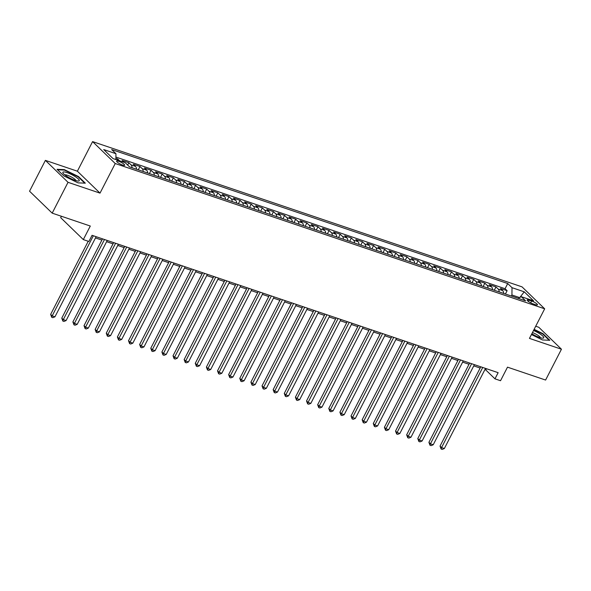 <?xml version="1.0" encoding="UTF-8"?>
<svg xmlns="http://www.w3.org/2000/svg" width="591" height="591" viewBox="0 0 591 591"><rect width="100%" height="100%" fill="white"/><g stroke="black" fill="none" stroke-linecap="round" stroke-linejoin="round"><path stroke-width="0.89" d="M122.603 165.066A4.543 0.968 27.2 0 0 124.679 165.244A4.543 0.968 27.2 0 0 122.898 163.367A4.543 0.968 27.2 0 0 118.688 161.277A4.543 0.968 27.2 0 0 116.604 161.092A4.543 0.968 27.2 0 0 118.385 162.976A4.543 0.968 27.2 0 0 122.603 165.066M61.405 216.262L60.681 217.658L83.324 239.599L88.886 241.483L92.056 235.314L498.139 372.677L494.97 378.838L500.533 380.722L507.499 367.159L545.604 380.05L561.45 349.222L538.807 327.281L535.719 326.232M45.396 160.375L29.55 191.203L52.193 213.144L68.031 182.316L100.019 193.131L115.23 163.537L92.588 141.604L77.377 171.198L45.396 160.375L68.031 182.316M115.23 163.537L544.673 308.805L522.03 286.864L92.588 141.604M503.665 293.424A5.674 3.184 -71.3 0 0 502.675 290.602L500.444 288.438L507.122 290.698L505.416 294.015M499.21 291.924A5.674 3.184 -71.3 0 0 498.228 289.102L495.997 286.938L494.29 290.255M495.997 286.938L489.318 284.677L491.549 286.842A5.674 3.184 -71.3 0 1 492.539 289.664M481.414 285.904A5.674 3.184 -71.3 0 0 480.424 283.082L478.193 280.917L484.871 283.17L483.165 286.495M470.288 282.136A5.674 3.184 -71.3 0 0 469.298 279.314L467.067 277.149L473.746 279.41L472.039 282.727M459.163 278.376A5.674 3.184 -71.3 0 0 458.173 275.554L455.942 273.389L462.62 275.642L460.914 278.967M448.037 274.608A5.674 3.184 -71.3 0 0 447.047 271.786L444.816 269.622L451.494 271.882L449.788 275.199M436.912 270.848A5.674 3.184 -71.3 0 0 435.922 268.026L433.691 265.861L440.369 268.122L438.662 271.439M425.786 267.08A5.674 3.184 -71.3 0 0 424.796 264.258L422.565 262.101L429.243 264.354L427.537 267.679M414.66 263.32A5.674 3.184 -71.3 0 0 413.678 260.498L411.439 258.333L418.118 260.594L416.411 263.911M403.535 259.56A5.674 3.184 -71.3 0 0 402.552 256.738L400.314 254.573L406.992 256.826L405.286 260.151M392.409 255.792A5.674 3.184 -71.3 0 0 391.427 252.97L389.188 250.806L395.867 253.066L394.16 256.383M381.284 252.032A5.674 3.184 -71.3 0 0 380.301 249.21L378.063 247.045L384.741 249.299L383.034 252.623M370.158 248.264A5.674 3.184 -71.3 0 0 369.176 245.442L366.937 243.278L373.615 245.538L371.909 248.855M359.033 244.504A5.674 3.184 -71.3 0 0 358.05 241.682L355.812 239.518L362.49 241.778L360.783 245.095M347.907 240.744A5.674 3.184 -71.3 0 0 346.924 237.922L344.686 235.757L351.364 238.01L349.658 241.335M336.781 236.976A5.674 3.184 -71.3 0 0 335.799 234.154L333.56 231.99L340.239 234.25L338.532 237.567M325.656 233.216A5.674 3.184 -71.3 0 0 324.673 230.394L322.435 228.229L329.113 230.483L327.407 233.807M314.53 229.448A5.674 3.184 -71.3 0 0 313.548 226.626L311.309 224.462L317.988 226.722L316.281 230.039M303.405 225.688A5.674 3.184 -71.3 0 0 302.422 222.866L300.184 220.702L306.862 222.962L305.155 226.279M292.279 221.92A5.674 3.184 -71.3 0 0 291.297 219.098L289.058 216.934L295.736 219.195L294.03 222.519M281.153 218.16A5.674 3.184 -71.3 0 0 280.171 215.338L277.933 213.174L284.611 215.434L282.904 218.751M270.028 214.4A5.674 3.184 -71.3 0 0 269.045 211.578L266.807 209.413L273.485 211.667L271.779 214.991M258.902 210.632A5.674 3.184 -71.3 0 0 257.92 207.81L255.681 205.646L262.36 207.906L260.653 211.223M247.777 206.872A5.674 3.184 -71.3 0 0 246.794 204.05L244.556 201.886L251.234 204.139L249.528 207.463M236.651 203.105A5.674 3.184 -71.3 0 0 235.669 200.283L233.43 198.118L240.109 200.379L238.402 203.696M225.526 199.344A5.674 3.184 -71.3 0 0 224.543 196.522L222.305 194.358L228.983 196.618L227.276 199.935M214.4 195.577A5.674 3.184 -71.3 0 0 213.417 192.762L211.179 190.597L217.857 192.851L216.151 196.175M203.274 191.816A5.674 3.184 -71.3 0 0 202.292 188.994L200.054 186.83L206.732 189.09L205.025 192.407M192.149 188.056A5.674 3.184 -71.3 0 0 191.166 185.234L188.928 183.07L195.606 185.323L193.9 188.647M181.023 184.289A5.674 3.184 -71.3 0 0 180.041 181.467L177.802 179.302L184.481 181.563L182.774 184.88M169.898 180.528A5.674 3.184 -71.3 0 0 168.915 177.706L166.677 175.542L173.355 177.802L171.649 181.119M158.772 176.761A5.674 3.184 -71.3 0 0 157.79 173.939L155.551 171.774L162.23 174.035L160.523 177.352M147.647 173A5.674 3.184 -71.3 0 0 146.664 170.178L144.426 168.014L151.104 170.274L149.397 173.591M136.521 169.24A5.674 3.184 -71.3 0 0 135.538 166.418L133.3 164.254L139.978 166.507L138.272 169.831M124.073 162.326L122.174 160.486L128.853 162.747L127.663 165.059M531.612 300.989L529.167 300.162A4.396 0.938 27.2 0 0 527.15 299.992A4.396 0.938 27.2 0 0 528.879 301.816A4.396 0.938 27.2 0 0 532.956 303.84L535.409 304.668A4.396 0.938 27.2 0 0 537.426 304.838A4.396 0.938 27.2 0 0 535.697 303.013A4.396 0.938 27.2 0 0 531.612 300.989L530.659 302.851M519.592 297.583L511.924 294.99L512.013 287.684L507.728 283.532L111.662 149.56L115.947 153.712L103.713 149.567L113.014 158.58L125.248 162.724L129.532 166.869L525.598 300.849L521.314 296.697L518.144 298.322M512.013 287.684L524.254 291.821L533.555 300.834L521.314 296.697M507.122 290.698L505.069 288.711L115.91 157.073M119.626 160.818L117.727 158.979L115.895 158.358M128.853 162.747L131.084 164.911A5.674 3.184 108.7 0 1 132.074 167.733M139.978 166.507L142.209 168.671A5.674 3.184 108.7 0 1 143.199 171.493M151.104 170.274L153.335 172.439A5.674 3.184 108.7 0 1 154.325 175.261M162.23 174.035L164.461 176.199A5.674 3.184 108.7 0 1 165.45 179.021M173.355 177.802L175.586 179.959A5.674 3.184 108.7 0 1 176.576 182.782M184.481 181.563L186.712 183.727A5.674 3.184 108.7 0 1 187.702 186.549M195.606 185.323L197.837 187.487A5.674 3.184 108.7 0 1 198.827 190.309M206.732 189.09L208.963 191.255A5.674 3.184 108.7 0 1 209.953 194.077M217.857 192.851L220.088 195.015A5.674 3.184 108.7 0 1 221.078 197.837M228.983 196.618L231.214 198.783A5.674 3.184 108.7 0 1 232.204 201.605M240.109 200.379L242.34 202.543A5.674 3.184 108.7 0 1 243.329 205.365M251.234 204.139L253.465 206.303A5.674 3.184 108.7 0 1 254.455 209.125M262.36 207.906L264.591 210.071A5.674 3.184 108.7 0 1 265.581 212.893M273.485 211.667L275.716 213.831A5.674 3.184 108.7 0 1 276.706 216.653M284.611 215.434L286.842 217.599A5.674 3.184 108.7 0 1 287.832 220.421M295.736 219.195L297.967 221.359A5.674 3.184 108.7 0 1 298.957 224.181M306.862 222.962L309.093 225.127A5.674 3.184 108.7 0 1 310.083 227.941M317.988 226.722L320.219 228.887A5.674 3.184 108.7 0 1 321.209 231.709M329.113 230.483L331.344 232.647A5.674 3.184 108.7 0 1 332.334 235.469M340.239 234.25L342.47 236.415A5.674 3.184 108.7 0 1 343.46 239.237M351.364 238.01L353.595 240.175A5.674 3.184 108.7 0 1 354.585 242.997M362.49 241.778L364.721 243.943A5.674 3.184 108.7 0 1 365.711 246.765M373.615 245.538L375.846 247.703A5.674 3.184 108.7 0 1 376.836 250.525M384.741 249.299L386.972 251.463A5.674 3.184 108.7 0 1 387.962 254.285M395.867 253.066L398.098 255.231A5.674 3.184 108.7 0 1 399.088 258.053M406.992 256.826L409.223 258.991A5.674 3.184 108.7 0 1 410.213 261.813M418.118 260.594L420.349 262.759A5.674 3.184 108.7 0 1 421.339 265.581M429.243 264.354L431.474 266.519A5.674 3.184 108.7 0 1 432.464 269.341M440.369 268.122L442.6 270.286A5.674 3.184 108.7 0 1 443.59 273.108M451.494 271.882L453.725 274.047A5.674 3.184 108.7 0 1 454.715 276.869M462.62 275.642L464.851 277.807A5.674 3.184 108.7 0 1 465.834 280.629M473.746 279.41L475.977 281.575A5.674 3.184 108.7 0 1 476.959 284.397M484.871 283.17L487.102 285.335A5.674 3.184 108.7 0 1 488.085 288.157M511.385 296.039L511.924 294.99M83.324 239.599L90.297 226.035L52.193 213.144M544.673 308.805L529.462 338.399L561.45 349.222M484.886 369.641L485.787 369.951L494.97 378.838M95.498 237.929L101.888 240.086M106.624 241.689L113.014 243.854M117.749 245.45L124.14 247.614M128.875 249.217L135.265 251.374M140.001 252.978L146.391 255.142M151.126 256.745L157.516 258.902M162.244 260.505L168.642 262.67M173.37 264.266L179.767 266.43M184.495 268.033L190.893 270.198M195.621 271.794L202.019 273.958M206.747 275.561L213.144 277.718M217.872 279.321L224.27 281.486M228.998 283.089L235.395 285.246M240.123 286.849L246.521 289.014M251.249 290.609L257.646 292.774M262.374 294.377L268.772 296.542M273.5 298.137L279.898 300.302M284.626 301.905L291.023 304.062M295.751 305.665L302.149 307.83M306.877 309.433L313.274 311.59M318.002 313.193L324.4 315.358M329.128 316.953L335.525 319.118M340.253 320.721L346.651 322.878M351.379 324.481L357.777 326.646M362.505 328.249L368.902 330.406M373.63 332.009L380.028 334.174M384.756 335.769L391.146 337.934M395.881 339.537L402.272 341.701M407.007 343.297L413.397 345.462M418.132 347.065L424.523 349.222M429.258 350.825L435.648 352.99M440.384 354.593L446.774 356.75M451.509 358.353L457.899 360.517M462.635 362.113L469.025 364.278M473.76 365.881L480.151 368.045M486.423 368.71L485.787 369.951M505.069 288.711L507.728 283.532M117.727 158.979L117.203 159.998M115.947 153.712L115.88 159.555M519.851 297.45L524.254 291.821M531.442 334.55L542.486 339.965L549.815 340.29L542.996 333.686L534.124 329.335M100.019 193.131L77.377 171.198M63.85 175.911L77.997 182.848L85.326 183.173L78.507 176.569L64.36 169.632L57.032 169.307L63.85 175.911M542.797 334.07L542.996 333.686M64.131 170.068L64.36 169.632M78.308 176.953L78.507 176.569M480.786 366.804L440.036 446.102L441.566 447.579L482.744 367.469M444.351 448.525L442.231 449.396L441.115 449.02L441.566 447.579L444.351 448.525L485.521 368.407M441.115 449.02L440.036 446.102M531.841 333.775A9.227 1.965 27.2 0 0 539.517 337.461A9.227 1.965 27.2 0 0 542.797 338.17A9.227 1.965 27.2 0 0 542.058 335.415A9.227 1.965 27.2 0 0 533.525 330.495M540.44 337.749A6.316 1.345 27.2 0 0 532.461 332.563M533.954 329.667L542.641 333.922L549.187 340.268M79.305 180.528A9.227 1.965 27.2 0 0 71.223 174.367A9.227 1.965 27.2 0 0 62.801 172.439A9.227 1.965 27.2 0 0 63.119 173.244A9.227 1.965 27.2 0 0 70.152 178.231A9.227 1.965 27.2 0 0 78.308 181.053A9.227 1.965 27.2 0 0 79.305 180.528M75.944 180.632A6.316 1.345 27.2 0 0 70.913 176.746A6.316 1.345 27.2 0 0 64.833 174.914M57.519 169.772L64.441 170.082L78.152 176.805L84.698 183.144M469.66 363.044L428.911 442.334L430.44 443.819L471.618 363.701M433.225 444.757L431.105 445.636L429.989 445.259L430.44 443.819L433.225 444.757L474.396 364.647M429.989 445.259L428.911 442.334M458.535 359.284L417.785 438.574L419.315 440.059L460.492 359.941M422.1 440.997L419.979 441.869L418.871 441.499L419.315 440.059L422.1 440.997L463.27 360.879M418.871 441.499L417.785 438.574M447.409 355.516L406.66 434.806L408.189 436.291L449.367 356.181M410.974 437.229L408.854 438.108L407.746 437.732L408.189 436.291L410.974 437.229L452.145 357.119M407.746 437.732L406.66 434.806M436.284 351.756L395.534 431.046L397.063 432.531L438.241 352.413M399.848 433.469L397.728 434.348L396.62 433.971L397.063 432.531L399.848 433.469L441.019 353.359M396.62 433.971L395.534 431.046M425.158 347.988L384.409 427.286L385.938 428.763L427.116 348.653M388.723 429.709L386.603 430.58L385.495 430.204L385.938 428.763L388.723 429.709L429.893 349.591M385.495 430.204L384.409 427.286M414.032 344.228L373.283 423.518L374.812 425.003L415.99 344.885M377.597 425.941L375.477 426.82L374.369 426.443L374.812 425.003L377.597 425.941L418.768 345.831M374.369 426.443L373.283 423.518M402.907 340.468L362.157 419.758L363.687 421.235L404.865 341.125M366.472 422.181L364.351 423.053L363.243 422.676L363.687 421.235L366.472 422.181L407.642 342.063M363.243 422.676L362.157 419.758M391.781 336.7L351.032 415.99L352.561 417.475L393.739 337.358M355.346 418.413L353.226 419.292L352.118 418.916L352.561 417.475L355.346 418.413L396.517 338.303M352.118 418.916L351.032 415.99M380.656 332.94L339.906 412.23L341.435 413.715L382.613 333.597M344.221 414.653L342.1 415.532L340.992 415.155L341.435 413.715L344.221 414.653L385.391 334.536M340.992 415.155L339.906 412.23M369.53 329.172L328.781 408.47L330.31 409.947L371.488 329.837M333.095 410.893L330.975 411.764L329.867 411.388L330.31 409.947L333.095 410.893L374.266 330.775M329.867 411.388L328.781 408.47M358.405 325.412L317.655 404.702L319.184 406.187L360.362 326.069M321.969 407.125L319.849 408.004L318.741 407.627L319.184 406.187L321.969 407.125L363.14 327.015M318.741 407.627L317.655 404.702M347.279 321.644L306.53 400.942L308.059 402.419L349.237 322.309M310.844 403.365L308.724 404.237L307.615 403.86L308.059 402.419L310.844 403.365L352.014 323.247M307.615 403.86L306.53 400.942M336.153 317.884L295.404 397.174L296.933 398.659L338.111 318.542M299.718 399.597L297.598 400.476L296.49 400.1L296.933 398.659L299.718 399.597L340.889 319.487M296.49 400.1L295.404 397.174M325.028 314.124L284.278 393.414L285.808 394.891L326.986 314.781M288.593 395.837L286.472 396.709L285.364 396.339L285.808 394.891L288.593 395.837L329.763 315.72M285.364 396.339L284.278 393.414M313.902 310.356L273.153 389.646L274.682 391.131L315.86 311.021M277.467 392.069L275.347 392.949L274.239 392.572L274.682 391.131L277.467 392.069L318.638 311.959M274.239 392.572L273.153 389.646M302.777 306.596L262.027 385.886L263.556 387.371L304.734 307.254M266.342 388.309L264.221 389.188L263.113 388.812L263.556 387.371L266.342 388.309L307.512 308.192M263.113 388.812L262.027 385.886M291.651 302.828L250.902 382.126L252.431 383.603L293.609 303.493M255.216 384.549L253.096 385.421L251.988 385.044L252.431 383.603L255.216 384.549L296.387 304.431M251.988 385.044L250.902 382.126M280.526 299.068L239.776 378.358L241.305 379.843L282.483 299.726M244.09 380.781L241.97 381.66L240.862 381.284L241.305 379.843L244.09 380.781L285.261 300.671M240.862 381.284L239.776 378.358M269.4 295.301L228.651 374.598L230.18 376.075L271.358 295.965M232.965 377.021L230.845 377.893L229.736 377.516L230.18 376.075L232.965 377.021L274.135 296.904M229.736 377.516L228.651 374.598M258.274 291.54L217.525 370.83L219.054 372.315L260.232 292.198M221.839 373.253L219.719 374.133L218.611 373.756L219.054 372.315L221.839 373.253L263.01 293.143M218.611 373.756L217.525 370.83M247.149 287.78L206.399 367.07L207.929 368.555L249.107 288.438M210.714 369.493L208.593 370.372L207.485 369.996L207.929 368.555L210.714 369.493L251.884 289.376M207.485 369.996L206.399 367.07M236.031 284.012L195.274 363.302L196.803 364.787L237.981 284.677M199.588 365.726L197.468 366.605L196.36 366.228L196.803 364.787L199.588 365.726L240.759 285.616M196.36 366.228L195.274 363.302M224.905 280.252L184.148 359.542L185.677 361.027L226.855 280.91M188.463 361.965L186.342 362.844L185.234 362.468L185.677 361.027L188.463 361.965L229.633 281.855M185.234 362.468L184.148 359.542M213.779 276.485L173.023 355.782L174.552 357.26L215.73 277.149M177.337 358.205L175.217 359.077L174.109 358.7L174.552 357.26L177.337 358.205L218.507 278.088M174.109 358.7L173.023 355.782M202.654 272.724L161.897 352.014L163.426 353.499L204.604 273.382M166.211 354.437L164.091 355.317L162.983 354.94L163.426 353.499L166.211 354.437L207.382 274.327M162.983 354.94L161.897 352.014M191.528 268.964L150.771 348.254L152.301 349.732L193.479 269.622M155.086 350.677L152.966 351.549L151.857 351.172L152.301 349.732L155.086 350.677L196.256 270.56M151.857 351.172L150.771 348.254M180.403 265.196L139.646 344.487L141.175 345.971L182.353 265.861M143.96 346.91L141.84 347.789L140.732 347.412L141.175 345.971L143.96 346.91L185.131 266.8M140.732 347.412L139.646 344.487M169.277 261.436L128.52 340.726L130.057 342.211L171.227 262.094M132.835 343.149L130.714 344.028L129.606 343.652L130.057 342.211L132.835 343.149L174.005 263.032M129.606 343.652L128.52 340.726M158.152 257.669L117.395 336.966L118.931 338.444L160.102 258.333M121.709 339.389L119.589 340.261L118.481 339.884L118.931 338.444L121.709 339.389L162.88 259.272M118.481 339.884L117.395 336.966M147.026 253.908L106.269 333.198L107.806 334.683L148.976 254.566M110.583 335.622L108.463 336.501L107.355 336.124L107.806 334.683L110.583 335.622L151.754 255.511M107.355 336.124L106.269 333.198M135.9 250.141L95.144 329.438L96.68 330.916L137.851 250.806M99.458 331.861L97.338 332.733L96.23 332.356L96.68 330.916L99.458 331.861L140.628 251.744M96.23 332.356L95.144 329.438M124.775 246.381L84.018 325.671L85.555 327.155L126.725 247.038M88.332 328.094L86.212 328.973L85.104 328.596L85.555 327.155L88.332 328.094L129.503 247.984M85.104 328.596L84.018 325.671M113.649 242.62L72.892 321.91L74.429 323.395L115.6 243.278M77.207 324.333L75.087 325.205L73.978 324.836L74.429 323.395L77.207 324.333L118.377 244.216M73.978 324.836L72.892 321.91M102.524 238.853L61.767 318.143L63.303 319.628L104.474 239.518M66.081 320.566L63.961 321.445L62.853 321.068L63.303 319.628L66.081 320.566L107.252 240.456M62.853 321.068L61.767 318.143M88.229 241.254L50.649 314.382L52.178 315.867L93.348 235.75M54.956 316.806L52.835 317.685L51.727 317.308L52.178 315.867L54.956 316.806L96.126 236.695M51.727 317.308L50.649 314.382M498.228 289.102L502.675 290.602M131.084 164.911L135.538 166.418M142.209 168.671L146.664 170.178M153.335 172.439L157.79 173.939M164.461 176.199L168.915 177.706M175.586 179.959L180.041 181.467M186.712 183.727L191.166 185.234M197.837 187.487L202.292 188.994M208.963 191.255L213.417 192.762M220.088 195.015L224.543 196.522M231.214 198.783L235.669 200.283M242.34 202.543L246.794 204.05M253.465 206.303L257.92 207.81M264.591 210.071L269.045 211.578M275.716 213.831L280.171 215.338M286.842 217.599L291.297 219.098M297.967 221.359L302.422 222.866M309.093 225.127L313.548 226.626M320.219 228.887L324.673 230.394M331.344 232.647L335.799 234.154M342.47 236.415L346.924 237.922M353.595 240.175L358.05 241.682M364.721 243.943L369.176 245.442M375.846 247.703L380.301 249.21M386.972 251.463L391.427 252.97M398.098 255.231L402.552 256.738M409.223 258.991L413.678 260.498M420.349 262.759L424.796 264.258M431.474 266.519L435.922 268.026M442.6 270.286L447.047 271.786M453.725 274.047L458.173 275.554M464.851 277.807L469.298 279.314M475.977 281.575L480.424 283.082M487.102 285.335L491.549 286.842M528.465 301.528L529.167 300.162"/></g></svg>
